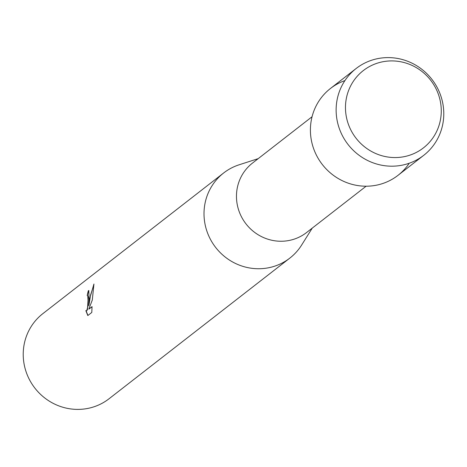 <?xml version="1.0" encoding="UTF-8"?>
<svg xmlns="http://www.w3.org/2000/svg" width="467" height="467" viewBox="0 0 467 467"><rect width="100%" height="100%" fill="white"/><g stroke="black" fill="none" stroke-linecap="round" stroke-linejoin="round"><path stroke-width="0.7" d="M345.586 104.188A48.965 47.249 52.1 0 0 390.015 157.297A48.965 47.249 52.1 0 0 441.157 114.287A48.965 47.249 52.1 0 0 396.734 61.177A48.965 47.249 52.1 0 0 345.586 104.188A48.965 47.249 52.1 0 0 390.015 157.297A48.965 47.249 52.1 0 0 441.157 114.287A48.965 47.249 52.1 0 0 396.734 61.177A48.965 47.249 52.1 0 0 345.586 104.188M344.944 80.581A55.018 53.092 52.1 0 0 310.537 126.236A55.018 53.092 52.1 0 0 347.034 182.737A55.018 53.092 52.1 0 0 409.244 163.228M312.061 116.738L252.501 163.076A44.015 42.474 52.1 0 0 236.571 193.274A44.015 42.474 52.1 0 0 259.594 235.602A44.015 42.474 52.1 0 0 306.55 232.548L366.116 186.21M258.21 158.634L239.122 164.793A53.915 52.03 52.1 0 0 223.652 172.977A53.915 52.03 52.1 0 0 204.137 209.969A53.915 52.03 52.1 0 0 232.338 261.818A53.915 52.03 52.1 0 0 289.867 258.082A53.915 52.03 52.1 0 0 301.6 245.099L312.265 228.106M89.086 299.481L88.853 305.704L89.559 299.113L93.937 284.018L92.308 299.96L88.847 309.125L92.057 306.626L91.777 312.464L87.814 315.546L85.823 310.619L86.623 310.882L87.562 307.735L88.024 300.31L87.784 295.85L87.195 295.617A53.915 52.03 -127.9 0 1 88.351 290.702L88.794 290.521L89.086 299.481M223.652 172.977L42.859 313.637A53.915 52.03 52.1 0 0 23.35 350.624A53.915 52.03 52.1 0 0 51.551 402.478A53.915 52.03 52.1 0 0 109.074 398.742L289.867 258.082M87.574 295.547L88.199 296.959L88.029 304.992L87.393 309.837L86.424 310.969M86.103 310.899L87.954 315.441M88.893 290.55L88.572 290.725A53.693 51.819 52.1 0 0 87.434 295.512M93.867 284.742L90.569 295.068L88.853 305.704M92.052 306.825L88.847 309.125M336.263 106.219A55.018 53.092 52.1 0 0 365.042 159.13A55.018 53.092 52.1 0 0 423.738 155.318A55.018 53.092 52.1 0 0 443.65 117.573A55.018 53.092 52.1 0 0 414.871 64.662A55.018 53.092 52.1 0 0 356.175 68.474A55.018 53.092 52.1 0 0 336.263 106.219M356.175 68.474L330.443 88.491A55.018 53.092 52.1 0 0 310.537 126.236A55.018 53.092 52.1 0 0 339.316 179.147A55.018 53.092 52.1 0 0 398.012 175.335L423.738 155.318"/></g></svg>
